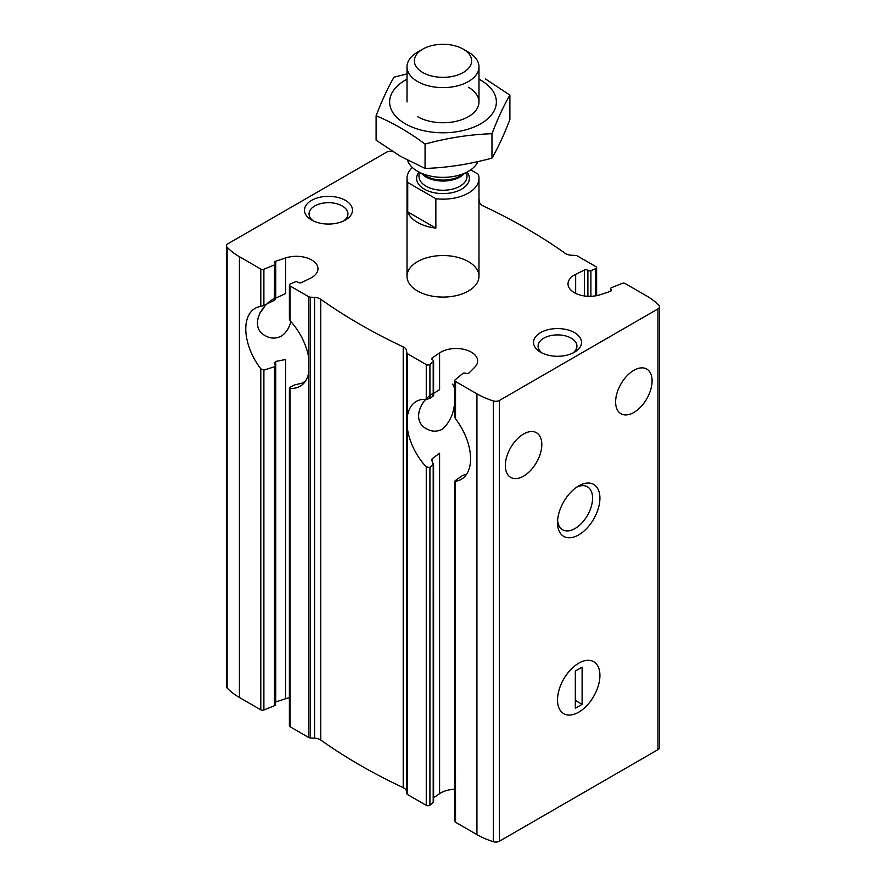 <?xml version="1.0" encoding="UTF-8"?>
<svg xmlns="http://www.w3.org/2000/svg" width="886" height="886" viewBox="0 0 886 886"><rect width="100%" height="100%" fill="white"/><g stroke="black" fill="none" stroke-linecap="round" stroke-linejoin="round"><path stroke-width="1.33" d="M432.667 393.572C418.048 402.698 412.998 421.98 426.476 428.78C431.681 431.759 436.986 431.914 442.391 429.245C450.963 421.304 455.105 410.362 454.839 396.43M454.839 392.409C454.684 387.791 453.831 385.022 452.27 384.103M264.338 306.977A25.794 14.896 -60 0 1 259.986 312.836M274.461 298.372C258.457 307.143 250.45 328.197 265.313 335.728C270.518 338.707 275.812 338.862 281.216 336.193C285.912 333.092 289.135 328.23 290.874 321.618M275.38 702.122A2.403 1.384 0 0 1 275.767 701.967L275.767 361.444L274.594 362.95L275.347 365.486L274.461 366.749L263.884 370.104L260.805 368.831A44.987 25.971 -120 0 1 255.102 308.361A44.987 25.971 -120 0 1 260.805 306.434L263.884 305.471L263.884 269.222L274.461 264.947A2.16 1.251 0 0 0 275.38 263.928A2.16 1.251 0 0 0 274.992 263.208A2.403 1.384 0 0 1 274.56 262.411A2.403 1.384 0 0 1 275.767 261.215L285.669 257.948A21.596 12.47 0 0 1 317.974 268.768A21.596 12.47 0 0 1 310.344 278.282L301.639 282.534A2.403 1.384 0 0 1 298.117 282.28A2.16 1.251 0 0 0 295.104 281.969L290.42 283.863A2.403 1.384 0 0 0 289.39 284.993A2.403 1.384 0 0 0 290.099 285.979L308.782 296.766A2.403 1.384 0 0 0 310.277 297.164L314.563 297.386A8.993 5.194 0 0 1 320.765 299.28A569.809 328.972 0 0 0 403.208 346.88A8.993 5.194 0 0 1 406.497 350.457L406.873 352.938A2.403 1.384 0 0 0 407.571 353.802L426.255 364.589A2.403 1.384 0 0 0 429.92 364.401L433.199 361.698A2.16 1.251 0 0 0 433.597 360.979A2.16 1.251 0 0 0 432.667 359.96A2.403 1.384 0 0 1 431.648 358.819A2.403 1.384 0 0 1 432.213 357.933L439.589 352.905A21.596 12.47 0 0 1 463.5 349.261A21.596 12.47 0 0 1 477.654 360.956A21.596 12.47 0 0 1 474.818 367.147L469.159 372.862A2.403 1.384 0 0 1 465.693 373.305A2.16 1.251 0 0 0 462.68 373.615L455.271 379.729A2.403 1.384 0 0 0 454.839 380.515A2.403 1.384 0 0 0 455.537 381.501L476.934 393.849A71.976 41.553 0 0 0 493.347 400.937A5.139 2.968 0 0 0 499.449 400.439L657.988 308.904A5.139 2.968 0 0 0 659.494 306.8A5.139 2.968 0 0 0 658.863 305.382A71.976 41.553 0 0 0 646.581 295.902L625.195 283.553A2.403 1.384 0 0 0 622.116 283.398L611.539 287.673A2.16 1.251 0 0 0 610.62 288.692A2.16 1.251 0 0 0 611.008 289.412A2.403 1.384 0 0 1 611.44 290.209A2.403 1.384 0 0 1 610.232 291.416L600.331 294.684A21.596 12.47 0 0 1 568.026 283.852A21.596 12.47 0 0 1 575.656 274.339L584.361 270.086A2.403 1.384 0 0 1 587.883 270.352A2.16 1.251 0 0 0 590.896 270.651L595.58 268.757A2.403 1.384 0 0 0 596.61 267.627A2.403 1.384 0 0 0 595.901 266.642L577.218 255.855A2.403 1.384 0 0 0 575.723 255.456L571.437 255.234A8.993 5.194 0 0 1 565.235 253.341A569.809 328.972 0 0 0 482.792 205.74A8.993 5.194 0 0 1 479.503 202.163L479.127 199.682A2.403 1.384 0 0 0 478.983 199.328M393.129 151.838A71.976 41.553 0 0 0 392.653 151.683A5.139 2.968 0 0 0 386.551 152.193L228.012 243.716A5.139 2.968 0 0 0 226.506 245.821L226.506 686.584A5.139 2.968 0 0 0 227.137 688.001A71.976 41.553 0 0 0 239.419 697.481L260.805 709.83A2.403 1.384 0 0 0 263.884 709.985L274.461 705.71A2.16 1.251 0 0 0 275.38 704.691L275.38 365.486M263.884 305.471L274.461 300.265L274.992 299.235M289.39 697.736A21.596 12.47 0 0 0 285.669 698.7L285.669 359.495L275.767 361.444M289.39 387.88L289.39 725.756A2.403 1.384 0 0 0 290.099 726.741L290.099 388.312A44.987 25.971 -120 0 0 300.088 386.285A44.987 25.971 -120 0 0 308.782 372.53L308.782 358.132A44.987 25.971 -120 0 0 290.099 320.765L290.099 285.979M226.506 245.821A5.139 2.968 0 0 0 227.137 247.238A71.976 41.553 0 0 0 239.419 256.719L260.805 269.067A2.403 1.384 0 0 0 263.884 269.222M305.327 381.323L301.639 383.306L295.104 384.757L290.42 386.96L290.099 388.312L289.445 387.88M289.445 319.237L290.099 320.765M290.099 726.741L308.782 737.529A2.403 1.384 0 0 0 310.277 737.927L314.563 738.149L314.563 297.386M454.839 789.271A21.596 12.47 0 0 0 439.589 793.657L439.589 453.233L432.213 458.693L431.659 459.9L433.199 464.485L433.575 463.577L433.597 801.741A2.16 1.251 0 0 1 433.199 802.461L433.199 464.485L429.92 467.498L426.255 466.922A44.987 25.971 -120 0 1 407.571 429.566L407.571 353.802M454.839 481.098L454.839 821.278A2.403 1.384 0 0 0 455.537 822.252L455.271 480.611L462.68 475.417L465.693 474.409M314.563 738.149A8.993 5.194 0 0 1 320.765 740.043A569.809 328.972 0 0 0 403.208 787.643A8.993 5.194 0 0 1 406.497 791.22L406.873 793.701A2.403 1.384 0 0 0 407.571 794.565L426.255 805.352A2.403 1.384 0 0 0 429.92 805.164L433.199 802.461M407.571 415.157A44.987 25.971 -120 0 1 416.265 401.413A44.987 25.971 -120 0 1 426.255 399.376L429.92 398.434L429.92 364.401M432.667 395.156L433.199 396.031L429.92 398.434M439.589 352.905L439.589 389.696L433.597 393.417M454.839 380.515L454.839 417.062L455.537 418.856A44.987 25.971 -120 0 1 461.252 479.326A44.987 25.971 -120 0 1 455.537 481.264L455.271 480.611M523.582 476.125A25.794 14.896 -60 0 1 510.69 477.399A25.794 14.896 -60 0 1 510.69 447.618A25.794 14.896 -60 0 1 536.473 432.722A25.794 14.896 -60 0 1 540.427 453.388A25.794 14.896 -60 0 1 523.582 476.125M633.855 412.455A25.794 14.896 -60 0 1 620.953 413.729A25.794 14.896 -60 0 1 620.953 383.948A25.794 14.896 -60 0 1 646.747 369.063A25.794 14.896 -60 0 1 650.701 389.729A25.794 14.896 -60 0 1 633.855 412.455M285.669 257.948L285.669 293.521L275.767 298.106L275.767 261.215M275.767 701.967L285.669 698.7M455.537 822.252L476.934 834.601A71.976 41.553 0 0 0 493.347 841.7A5.139 2.968 0 0 0 499.449 841.191L657.988 749.656A5.139 2.968 0 0 0 659.494 747.562L659.494 306.8M433.597 797.743L439.589 793.657M345.451 200.402A23.988 13.855 180 0 1 345.451 219.994A23.988 13.855 180 0 1 311.518 219.994A23.988 13.855 180 0 1 311.518 200.402A23.988 13.855 180 0 1 345.451 200.402M574.482 332.627A23.988 13.855 180 0 1 574.482 352.218A23.988 13.855 180 0 1 540.549 352.218A23.988 13.855 180 0 1 540.549 332.627A23.988 13.855 180 0 1 574.482 332.627M468.45 261.625A35.983 20.777 180 0 1 478.983 276.31A35.983 20.777 180 0 1 443 297.087A35.983 20.777 180 0 1 407.017 276.31A35.983 20.777 180 0 1 429.223 257.117A35.983 20.777 180 0 1 468.45 261.625M578.713 712.178A29.991 17.31 -60 0 1 557.515 699.929A29.991 17.31 -60 0 1 578.713 663.204A29.991 17.31 -60 0 1 599.922 675.442A29.991 17.31 -60 0 1 578.713 712.178A29.991 17.31 -60 0 1 563.729 713.662A29.991 17.31 -60 0 1 563.729 679.03A29.991 17.31 -60 0 1 593.709 661.709A29.991 17.31 -60 0 1 598.305 685.742A29.991 17.31 -60 0 1 578.713 712.178M578.713 534.889A29.991 17.31 -60 0 1 557.515 522.64A29.991 17.31 -60 0 1 578.713 485.916A29.991 17.31 -60 0 1 599.922 498.165A29.991 17.31 -60 0 1 578.713 534.889M576.797 487.123A24.797 14.32 -60 0 1 587.44 486.813A24.797 14.32 -60 0 1 591.239 506.681A24.797 14.32 -60 0 1 575.047 528.532A24.797 14.32 -60 0 1 562.643 529.75A24.797 14.32 -60 0 1 557.604 520.37M542.321 353.149A19.448 11.23 180 0 1 538.068 346.138A19.448 11.23 180 0 1 550.073 335.761A19.448 11.23 180 0 1 571.26 338.197A19.448 11.23 180 0 1 576.952 346.138A19.448 11.23 180 0 1 572.699 353.149M313.301 220.924A19.448 11.23 180 0 1 309.048 213.914A19.448 11.23 180 0 1 321.042 203.536A19.448 11.23 180 0 1 342.24 205.973A19.448 11.23 180 0 1 347.932 213.914A19.448 11.23 180 0 1 343.679 220.924M575.324 708.257L582.113 704.337L582.113 667.114L575.324 671.034L575.324 708.257M575.324 700.416L582.113 704.337M470.699 169.868L478.274 174.243A35.983 20.777 180 0 1 478.983 178.363A35.983 20.777 180 0 1 435.857 198.73L435.857 228.112A35.983 20.777 0 0 1 407.726 211.876L435.857 228.112M435.857 198.73L407.726 182.483A35.983 20.777 180 0 1 407.017 178.363A35.983 20.777 180 0 1 412.344 167.476M407.726 182.483L407.726 211.876M468.45 52.141L463.245 49.14A28.629 16.524 180 0 1 463.245 72.519A28.629 16.524 180 0 1 422.755 72.519A28.629 16.524 180 0 1 422.755 49.14A28.629 16.524 180 0 1 463.245 49.14L468.45 52.141A35.983 20.777 180 0 1 478.983 66.838A35.983 20.777 180 0 1 443 87.614A35.983 20.777 180 0 1 407.017 66.838A35.983 20.777 180 0 1 417.55 52.141L422.755 49.14M477.931 161.584A35.983 20.777 180 0 1 468.45 171.286A35.983 20.777 180 0 1 417.55 171.286A35.983 20.777 180 0 1 407.56 160.2M468.45 87.271A35.983 20.777 180 0 1 468.45 116.653A35.983 20.777 180 0 1 417.55 116.653L417.55 116.653M478.983 79.208A53.382 30.822 180 0 1 480.744 80.172A53.382 30.822 180 0 1 480.168 124.084A53.382 30.822 180 0 1 404.127 123.088A53.382 30.822 180 0 1 407.017 79.208M407.017 73.926L394.026 77.171C388.057 87.371 382.076 100.24 376.107 115.789C392.221 122.423 408.546 131.848 425.07 144.064C447.375 137.939 469.669 134.495 491.974 133.708C497.943 118.17 503.924 105.29 509.893 95.09L485.417 78.92M509.893 95.09L509.893 119.488C503.924 135.037 497.943 147.907 491.974 158.107C469.669 164.231 447.375 167.687 425.07 168.462L400.583 156.357L376.107 140.187L376.107 115.789M491.974 133.708L491.974 158.107M425.07 144.064L425.07 168.462M274.461 705.71L274.461 366.749M274.461 300.265L274.461 264.947M308.782 358.132L308.782 296.766M263.884 709.985L263.884 370.104M260.805 709.83L260.805 368.831M260.805 306.434L260.805 269.067M308.782 737.529L308.782 372.53M310.277 737.927L310.277 297.164M575.656 293.366L575.656 274.339M611.008 291.007L611.008 289.412M426.255 805.352L426.255 466.922M407.571 794.565L407.571 429.566M429.92 805.164L429.92 467.498M426.255 399.376L426.255 364.589M433.199 396.031L433.199 361.698M432.213 461.396L432.213 458.693M432.213 359.716L432.213 357.933M455.537 418.856L455.537 381.501M595.58 295.835L595.58 268.757M590.896 296.301L590.896 270.651M587.883 296.278L587.883 270.352M584.361 295.946L584.361 270.086M406.873 793.701L406.873 352.938M476.934 834.601L476.934 393.849M239.419 697.481L239.419 256.719M657.988 749.656L657.988 308.904M499.449 841.191L499.449 400.439M227.137 688.001L227.137 247.238M493.347 841.7L493.347 400.937M406.497 791.22L406.497 350.457M403.208 787.643L403.208 346.88M320.765 740.043L320.765 299.28M467.055 172.094A26.392 15.239 180 0 1 443 193.602A26.392 15.239 180 0 1 418.945 172.094M468.45 171.286L460.465 175.904A24.697 14.254 180 0 1 425.535 175.904L417.55 171.286M464.098 173.8A23.988 13.855 180 0 1 443 181.054A23.988 13.855 180 0 1 421.902 173.8M466.988 172.128L466.988 176.403A23.988 13.855 180 0 1 443 190.257A23.988 13.855 180 0 1 419.012 176.403L419.012 172.128M275.38 299.49L275.38 263.928M289.39 319.237L289.39 284.993M610.62 291.261L610.62 288.692M433.597 395.51L433.597 360.979M596.61 295.647L596.61 267.627M407.017 178.363L407.017 276.31M478.983 178.363L478.983 276.31M407.017 66.838L407.017 101.968M478.983 66.838L478.983 101.968"/></g></svg>

